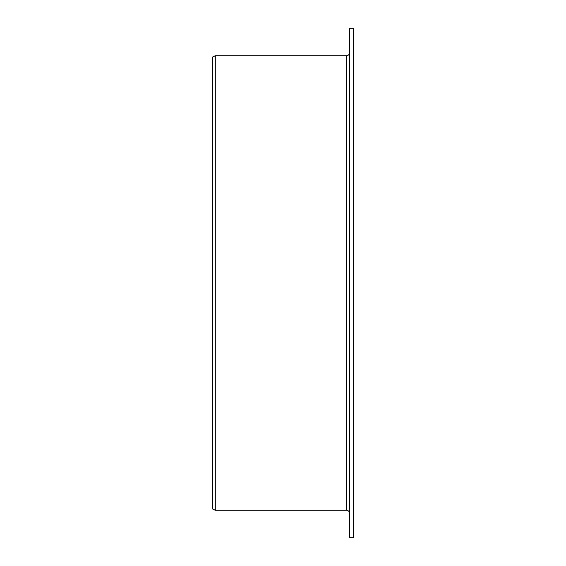 <?xml version="1.0" encoding="UTF-8"?>
<svg xmlns="http://www.w3.org/2000/svg" width="566" height="566" viewBox="0 0 566 566"><rect width="100%" height="100%" fill="white"/><g stroke="black" fill="none" stroke-linecap="round" stroke-linejoin="round"><path stroke-width="0.85" d="M349.611 537.7L349.611 28.3L353.531 28.3L353.531 537.7L349.611 537.7M346.477 55.73L346.477 510.27L215.292 510.27L215.292 55.73L346.477 55.73C348.38 55.546 349.427 54.499 349.611 52.596M215.292 510.27L212.469 508.954L212.469 57.046L215.292 55.73M346.477 510.27C348.38 510.454 349.427 511.501 349.611 513.404"/></g></svg>
